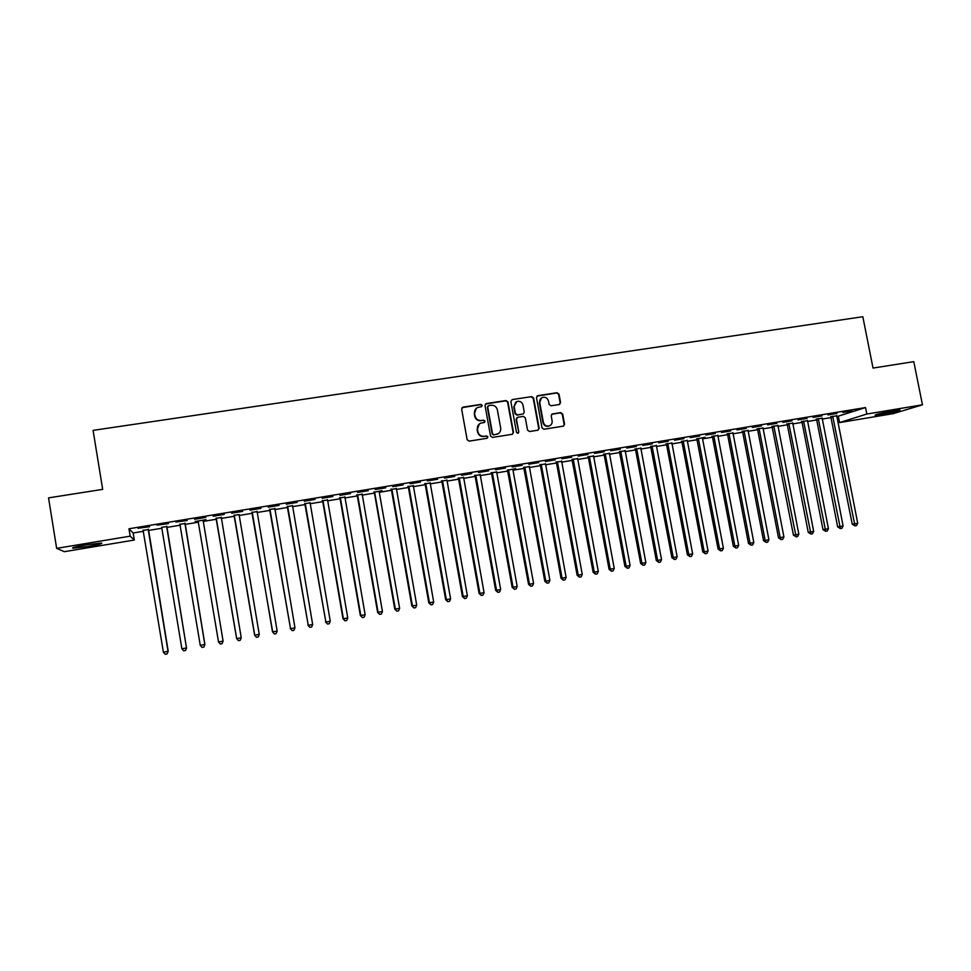 <?xml version="1.0" encoding="UTF-8"?>
<svg xmlns="http://www.w3.org/2000/svg" width="971" height="971" viewBox="0 0 971 971"><rect width="100%" height="100%" fill="white"/><g stroke="black" fill="none" stroke-linecap="round" stroke-linejoin="round"><path stroke-width="1.46" d="M482.211 405.405L480.827 404.397L463.009 407.128L461.638 409.082L467.136 439.705L469.127 441.137L486.957 438.309L487.915 436.938L486.532 435.93L484.226 436.295C480.924 436.477 478.8 434.947 477.89 431.707L477.429 429.158C477.113 426.293 478.254 424.278 480.827 423.138L484.311 422.47L485.063 421.159L483.679 420.152L481.373 420.504C478.072 420.686 475.96 419.156 475.037 415.916L474.576 413.367C474.261 410.563 475.365 408.573 477.878 407.407L481.495 406.703L482.211 405.405M481.616 406.643L481.883 405.672L480.499 404.664L462.038 407.65M487.236 438.224L487.576 437.156L486.192 436.161L484.226 436.295M484.432 422.421L484.723 421.402L483.34 420.407L481.373 420.504M881.547 414.471L875.077 415.26C875.296 414.496 881.462 413.003 893.575 410.794L899.996 410.017C899.68 410.806 893.526 412.299 881.547 414.471M88.567 546.37L73.068 548.214C70.98 547.862 75.253 546.758 85.873 544.889L101.312 543.056C103.339 543.42 99.091 544.525 88.567 546.37M559.247 404.506L560.57 402.577L559.017 394.141L557.075 392.721L537.813 395.67L536.478 397.6L542.012 427.823L543.966 429.243L563.483 426.111L564.564 424.242L562.682 414.034L560.74 412.614L552.244 413.974L551.188 415.831L552.123 420.904C552.378 423.332 551.419 425.007 549.234 425.929C546.248 426.487 544.294 425.274 543.359 422.288L539.718 402.407C539.451 400.052 540.361 398.401 542.461 397.455C545.484 396.799 547.498 398.001 548.469 401.059L549.076 404.361L551.018 405.781L559.247 404.506M836.723 416.656L865.537 407.565L128.949 528.77L130.163 536.174L134.326 540.034L64.389 551.686L56.646 548.36L130.163 536.174M865.537 407.565L866.812 414.034L922.45 404.81L893.186 413.658L839.587 422.579L866.812 414.034M56.646 548.36L48.55 497.88L102.683 489.36L93.07 430.371L862.818 316.728L873.026 368.07L913.784 361.649L922.45 404.81M507.967 401.97L506 400.538L486.374 403.548L485.015 405.49L490.537 435.991L492.515 437.423L512.142 434.304L513.489 432.35L507.967 401.97L505.636 400.817L485.451 404.033M512.203 399.591L531.659 396.617L533.601 398.037L539.148 428.272L538.055 430.153L529.498 431.537L527.544 430.117L525.299 417.821L523.345 416.389L517.81 417.263L516.463 419.205L518.793 432.022L518.041 433.345L516.487 432.398L510.855 401.533L512.203 399.591L531.659 396.617M836.953 413.452L828.008 414.92L836.893 413.161M822.073 418.246L816.356 419.193M807.035 418.38L797.992 419.873L806.974 418.088M792.664 423.113L786.983 424.048M776.788 423.368L767.648 424.873L776.727 423.065M762.939 428.017L757.295 428.951M746.201 428.405L736.953 429.922L746.141 428.102M732.887 432.981L727.267 433.916M715.263 433.503L705.917 435.044L715.214 433.2M698.331 438.394L719.584 548.906L723.407 548.202L702.519 438.576L705.031 437.29L696.923 438.928M683.985 438.649L674.529 440.215L683.924 438.358M671.786 443.079L666.24 443.99M652.354 443.868L642.79 445.446L652.294 443.565M640.726 448.214L635.228 449.124M620.348 449.136L610.686 450.738L620.299 448.833M609.315 453.396L603.853 454.307M587.989 454.477L578.206 456.079L587.928 454.161M577.551 458.652L572.137 459.538M555.242 459.866L545.35 461.492L555.194 459.562M545.435 463.956L540.058 464.842M522.131 465.327L512.118 466.978L522.07 465.012M508.488 469.758L529.486 584.214L533.577 583.462L512.955 469.915L515.65 468.568L507.615 470.207M488.619 470.85L478.497 472.513L488.559 470.534M480.087 474.746L474.795 475.62M454.719 476.433L444.475 478.12L454.659 476.118M446.854 480.244L441.611 481.106M420.419 482.089L410.053 483.789L420.358 481.774M413.233 485.791L408.038 486.653M385.705 487.806L375.219 489.53L385.657 487.491M374.563 491.872L395.343 609.133L399.627 608.344L379.224 492.018L382.052 490.634L374.066 492.261M350.58 493.596L339.959 495.344L350.531 493.268M344.802 497.103L339.716 497.941M315.029 499.446L304.287 501.218L314.98 499.13M309.992 502.844L304.943 503.682M279.053 505.381L268.178 507.165L279.005 505.054M274.757 508.67L269.768 509.496M242.641 511.377L231.62 513.198L242.58 511.049M239.109 514.557L234.181 515.37M194.625 519.291L205.767 517.446M194.552 518.963L205.731 517.118M195.22 521.815L198.157 521.33M203.157 520.505L206.083 520.019M195.147 521.5L206.046 519.703M156.962 525.153L168.456 523.6L156.962 525.153M166.769 526.513L161.708 527.35M128.949 528.77L133.173 532.994L143.514 531.283M148.308 530.482L161.963 528.224M166.672 527.447L180.303 525.19M184.927 524.425L198.533 522.18M203.073 521.427L216.606 519.194M221.17 518.441L234.557 516.22M239.157 515.467L252.411 513.271L272.511 631.878L277.16 631.089L257.06 511.28M257.036 512.506L270.156 510.333M274.805 509.569L287.792 507.42M292.477 506.644L305.331 504.519M310.04 503.743L322.76 501.643L343.006 618.782L347.764 617.981L327.518 499.64M327.494 500.854L340.093 498.778L360.362 615.553L365.145 614.74L344.875 496.776M344.851 497.989L357.316 495.926L377.622 612.349L382.44 611.536L362.134 493.923M362.11 495.137L374.442 493.086L394.784 609.169L396.848 611.147L394.784 609.169M379.273 492.297L391.483 490.27L411.85 606.001L416.717 605.164L396.338 488.279M396.326 489.469L408.415 487.478L428.806 602.845L433.697 602.008L413.294 485.476M413.282 486.665L425.237 484.687L445.665 599.714L450.593 598.876L430.153 482.696M430.141 483.886L441.975 481.919L462.439 596.595L467.379 595.757L446.915 479.917M446.903 481.106L458.628 479.176L479.104 593.499L484.068 592.65L463.58 477.174M463.568 478.351L475.171 476.433L495.671 590.429L500.672 589.567L480.16 474.431M480.147 475.62L491.617 473.714L512.154 587.37L517.179 586.508L496.63 471.712M496.618 472.889L507.979 471.008M513.004 470.182L524.243 468.325M529.292 467.488L540.422 465.643L561.032 578.291L566.117 577.417L545.496 463.64M545.496 464.806L556.504 462.985L577.138 575.293L582.248 574.419L561.602 460.982M561.602 462.147L572.502 460.339M577.611 459.501L588.402 457.717L609.084 569.358L614.242 568.472L593.536 455.702M593.536 456.868L604.217 455.096L624.911 566.421L630.094 565.535L609.375 453.093M609.375 454.246L619.947 452.498M625.13 451.636L635.58 449.913L656.323 560.583L661.542 559.684L640.787 447.91M640.787 449.051L651.14 447.34M656.36 446.478L666.604 444.779L687.383 554.817L692.651 553.907L671.847 442.776M671.847 443.917L681.982 442.242L702.786 551.953L708.065 551.043L687.237 440.227M687.25 441.368L697.287 439.705M702.567 438.831L712.496 437.193L733.336 546.285L738.664 545.362L717.787 435.19M717.8 436.319L727.631 434.692L748.483 543.469L753.824 542.546L732.935 432.69M732.947 433.806L742.669 432.204L763.546 540.677L768.911 539.742L748.01 430.202M748.022 431.318L757.635 429.728L778.524 537.885L783.913 536.963L762.988 427.726M763 428.842L772.528 427.264M777.905 426.378L787.335 424.813L808.248 532.363L813.674 531.428L792.712 422.81M792.737 423.926L802.058 422.385L822.995 529.632L828.433 528.685L807.459 420.382M807.471 421.487L816.708 419.958L837.657 526.901L843.107 525.966L822.121 417.955M822.146 419.059L831.273 417.554M148.405 529.547L143.247 530.397M138.003 528.285L149.619 526.707L138.003 528.285M185.012 523.503L179.987 524.328M175.812 522.046L187.172 520.517L175.812 522.046M221.194 517.519L216.217 518.344M224.265 514.412L213.183 516.232L224.204 514.084M256.987 511.608L252.023 512.421M260.896 508.367L249.96 510.176L260.847 508.039M292.429 505.757L287.416 506.583M297.102 502.408L286.287 504.18L297.041 502.08M327.445 499.968L322.384 500.805M332.859 496.509L322.178 498.269L332.81 496.193M362.062 494.251L356.94 495.089M368.203 490.683L357.644 492.431L368.143 490.367M396.277 488.595L391.107 489.445M403.111 484.93L392.685 486.653L403.062 484.614M430.092 483.012L424.873 483.874M437.618 479.249L427.313 480.948L437.569 478.934M463.519 477.489L458.251 478.351M471.724 473.63L461.528 475.305L471.663 473.314M496.569 472.027L491.253 472.901M505.418 468.083L495.356 469.733L505.369 467.767M529.244 466.626L523.879 467.512M538.735 462.584L528.782 464.223L538.674 462.281M561.541 461.298L556.14 462.184M571.664 457.159L561.821 458.785L571.603 456.856M593.487 456.018L588.038 456.916M604.217 451.794L594.495 453.396L604.156 451.491M625.069 450.799L619.583 451.709M636.393 446.49L626.781 448.08L636.345 446.199M656.299 445.64L650.776 446.551M668.218 441.259L658.702 442.825L668.157 440.955M687.189 440.531L681.63 441.453M699.666 436.076L690.272 437.618L699.618 435.773M717.739 435.494L712.144 436.416M730.775 430.942L721.477 432.471L730.714 430.651M747.949 430.493L742.317 431.427M761.531 425.881L752.343 427.386L761.482 425.577M777.844 425.553L772.176 426.5M791.948 420.868L782.869 422.361L791.899 420.564M807.411 420.674L801.706 421.62M822.036 415.904L813.043 417.384L821.976 415.612M836.662 415.843L830.921 416.79M851.785 411L842.901 412.469L851.737 410.709M838.361 416.377L839.587 422.579M133.173 532.994L134.326 540.034M476.288 408.366L474.576 413.367M481.046 420.759C477.744 420.941 475.632 419.411 474.71 416.171L474.249 413.622M479.322 423.987L477.429 429.158M483.886 436.525C480.584 436.707 478.472 435.178 477.55 431.937L477.101 429.4M512.554 434.183L513.125 432.581L507.602 402.249M488.644 405.635L487.685 406.995L492.54 433.758L493.923 434.753L497.201 434.158C499.834 433.03 500.987 431.015 500.684 428.114L497.37 409.847C496.448 406.618 494.348 405.089 491.059 405.259L488.644 405.635M487.952 406.012L487.685 406.995M498.208 433.697L493.571 434.984L492.188 433.988L487.345 407.262M538.152 430.117L538.735 428.514L533.213 398.316L531.258 396.896M516.985 417.651L516.087 419.448L518.793 432.022M518.077 433.333L518.417 432.253M522.968 405.077C521.985 401.994 519.958 400.792 516.888 401.472L514.132 406.436L515.419 413.476L517.373 414.896L523.199 413.962L524.255 412.092L522.968 405.077M515.674 402.164L514.132 406.436M523.357 413.901L516.997 415.151L515.043 413.731L513.768 406.703M541.333 398.074L539.718 402.407M549.829 425.674L548.821 426.16C545.848 426.73 543.894 425.516 542.959 422.531L539.318 402.674M563.544 426.099L564.127 424.473L562.258 414.289L560.316 412.869L551.734 414.253M559.624 404.397L560.146 402.844L558.592 394.42L556.662 393L536.951 396.095M143.065 530.105L163.395 652.221L168.201 651.25L148.478 529.207M168.201 651.25L167.085 653.92L168.032 651.359L148.175 529.256M167.085 653.92L165.228 654.272L163.395 652.221M161.672 527.302L181.893 648.786L186.493 647.936L166.842 526.173M186.602 647.839L185.534 650.485L186.493 647.936L166.599 526.221M185.534 650.485L183.689 650.825L181.893 648.786M179.866 524.024L200.269 645.375L204.893 644.441L185.097 523.163M204.893 644.441L203.874 647.074L204.845 644.526L184.915 523.199M203.874 647.074L202.053 647.414L200.269 645.375M203.06 521.342L203.23 520.165M197.975 521.039L198.509 522.01M198.096 521.014L218.536 641.977L223.087 641.139L203.109 520.189M223.087 641.139L222.104 643.676L220.296 644.016L218.536 641.977M216.217 518.029L236.693 638.602L241.221 637.765L221.267 517.191M216.035 518.053L236.633 638.542L238.429 640.642L236.633 638.542M241.221 637.765L240.225 640.302L238.429 640.642M239.097 514.666L259.245 634.415L258.25 636.952L256.453 637.292L254.633 635.192L259.245 634.415M233.999 515.091L254.633 635.192M234.229 515.043L254.742 635.252L256.453 637.292M251.841 512.142L272.693 631.915L274.368 633.954L272.511 631.878M252.132 512.093L252.521 512.967M277.16 631.089L276.152 633.614L274.368 633.954M269.586 509.205L290.523 628.613L294.966 627.788L274.829 508.343M269.938 509.156L290.523 628.613L292.174 630.64L290.293 628.577M294.966 627.788L293.946 630.313L292.174 630.64M287.234 506.292L308.256 625.312L312.674 624.499L292.502 505.43M287.634 506.231L308.256 625.312L309.883 627.339L307.965 625.288M312.674 624.499L311.642 627.011L309.883 627.339M304.773 503.403L325.88 622.047L330.261 621.222L310.065 502.529M305.222 503.33L325.88 622.047L327.482 624.062L325.54 622.023M330.261 621.222L329.23 623.734L327.482 624.062M322.202 500.514L323.088 501.291L343.394 618.782L344.972 620.809L343.006 618.782M322.712 500.441L323.088 501.291M347.764 617.981L346.72 620.481L344.972 620.809M339.534 497.662L340.481 498.426L360.811 615.553L362.365 617.568L360.362 615.553M340.093 497.565L340.481 498.426M365.145 614.74L364.101 617.253L362.365 617.568M356.77 494.809L357.753 495.562L378.12 612.337L379.661 614.352L377.622 612.349M357.377 494.712L357.753 495.562M382.44 611.536L381.385 614.036L379.661 614.352M373.896 491.981L374.94 492.722M399.627 608.344L398.559 610.832L396.848 611.147M390.925 489.166L391.483 490.294L392.017 489.906L412.444 605.965L413.937 607.967L411.85 606.001M391.641 489.056L392.017 489.906M416.717 605.164L415.649 607.652L413.937 607.967M407.856 486.374L408.415 487.503L408.997 487.09L429.461 602.797L430.93 604.812L428.806 602.845M408.621 486.253L408.997 487.09M433.697 602.008L432.617 604.496L430.93 604.812M424.703 483.594L425.249 484.711L425.893 484.298L446.369 599.653L447.825 601.668L445.665 599.714M425.504 483.461L425.893 484.298M450.593 598.876L449.5 601.352L447.825 601.668M441.441 480.827L441.987 481.944L442.679 481.531L463.191 596.534L464.611 598.537L462.439 596.595M442.303 480.681L442.679 481.531M467.379 595.757L466.286 598.221L464.611 598.537M458.081 478.084L458.628 479.189L459.368 478.764L479.905 593.427L481.313 595.429L479.104 593.499M458.992 477.926L459.368 478.764M484.068 592.65L482.975 595.126L481.313 595.429M474.625 475.341L475.171 476.458L475.96 476.021L496.533 590.344L497.917 592.334L495.671 590.429M475.584 475.183L475.96 476.021M500.672 589.567L499.567 592.031L497.917 592.334M491.083 472.634L491.629 473.739L492.455 473.302L513.052 587.273L514.412 589.263L512.154 587.37M492.091 472.464L492.455 473.302M517.179 586.508L516.062 588.96L514.412 589.263M507.445 469.928L528.54 584.324L529.486 584.214L530.834 586.217L528.54 584.324M533.577 583.462L532.46 585.914L530.834 586.217M523.709 467.245L544.828 581.301L545.823 581.18L549.902 580.427L529.304 466.311M524.813 467.063L545.823 581.18L547.146 583.17L544.828 581.301M549.902 580.427L548.773 582.867L547.146 583.17M539.888 464.563L540.422 465.667L541.405 465.206L562.075 578.17L563.374 580.16L561.032 578.291M541.029 464.381L541.405 465.206M566.117 577.417L564.988 579.857L563.374 580.16M555.97 461.917L556.504 463.009L557.536 462.536L578.231 575.172L579.505 577.15L577.138 575.293M557.16 461.711L557.536 462.536M582.248 574.419L581.107 576.859L579.505 577.15M571.968 459.271L593.147 572.32L594.288 572.186L598.294 571.434L577.611 458.336M573.206 459.065L594.288 572.186L595.551 574.164L593.147 572.32M598.294 571.434L597.141 573.873L595.551 574.164M587.868 456.649L588.402 457.729L589.518 457.256L610.261 569.212L611.499 571.203L609.084 569.358M589.154 456.431L589.518 457.256M614.242 568.472L613.089 570.899L611.499 571.203M603.683 454.027L604.217 455.12L605.382 454.634L626.137 566.263L627.363 568.241L624.911 566.421M605.006 453.809L605.382 454.634M630.094 565.535L628.941 567.95L627.363 568.241M619.413 451.43L640.666 563.496L641.928 563.338L645.861 562.597L625.118 450.495M620.785 451.212L641.928 563.338L643.13 565.304L640.666 563.496M645.861 562.597L644.708 565.013L643.13 565.304M635.058 448.845L635.58 449.937L636.83 449.427L657.634 560.413L658.811 562.391L656.323 560.583M636.466 448.614L636.83 449.427M661.542 559.684L660.377 562.1L658.811 562.391M650.606 446.284L671.896 557.694L673.255 557.512L677.139 556.796L656.36 445.337M652.063 446.041L673.255 557.512L674.408 559.49L671.896 557.694M677.139 556.796L675.962 559.199L674.408 559.49M666.082 443.723L666.604 444.803L667.939 444.293L688.779 554.635L689.92 556.601L687.383 554.817M667.575 443.48L667.939 444.293M692.651 553.907L691.473 556.31L689.92 556.601M681.46 441.186L681.994 442.254L683.353 441.744L704.218 551.759L705.347 553.725L702.786 551.953M683.001 440.931L683.353 441.744M708.065 551.043L706.888 553.446L705.347 553.725M696.765 438.661L718.103 549.113L719.584 548.906L720.688 550.873L718.103 549.113M723.407 548.202L722.218 550.581L720.688 550.873M711.974 436.149L712.496 437.217L713.952 436.683L734.853 546.066L735.945 548.032L733.336 546.285M713.588 435.882L713.952 436.683M738.664 545.362L737.462 547.753L735.945 548.032M727.109 433.649L727.631 434.717L729.124 434.171L750.037 543.25L751.105 545.204L748.483 543.469M728.76 433.369L729.124 434.171M753.824 542.546L752.622 544.925L751.105 545.204M742.16 431.16L742.681 432.229L744.211 431.682L765.148 540.446L766.204 542.401L763.546 540.677M743.847 430.881L744.211 431.682M768.911 539.742L767.697 542.121L766.204 542.401M757.125 428.684L757.647 429.752L759.213 429.206L780.174 537.655L781.206 539.609L778.524 537.885M758.861 428.405L759.213 429.206M783.913 536.963L782.699 539.33L781.206 539.609M772.018 426.233L793.428 535.118L795.115 534.875L798.83 534.184L777.892 425.262M773.79 425.941L796.123 536.829L793.428 535.118M798.83 534.184L797.616 536.55L796.123 536.829M786.826 423.781L787.335 424.837L788.986 424.278L810.967 534.062L808.248 532.363M788.634 423.49L788.986 424.278M813.674 531.428L812.448 533.795L810.967 534.062M801.548 421.353L802.058 422.409L803.745 421.839L825.726 531.319L822.995 529.632M803.393 421.05L803.745 421.839M828.433 528.685L827.207 531.04L825.726 531.319M816.198 418.938L816.708 419.982L818.432 419.411L840.413 528.588L837.657 526.901M818.08 418.622L818.432 419.411M843.107 525.966L841.869 528.309L840.413 528.588M830.763 416.523L852.235 524.194L854.067 523.927L857.709 523.248L836.711 415.552M832.681 416.207L855.014 525.869L852.235 524.194M857.709 523.248L856.471 525.602L855.014 525.869M425.019 484.104L425.65 483.692M441.756 481.337L442.436 480.912M458.397 478.582L459.137 478.157M474.94 475.851L475.729 475.414M491.399 473.132L492.224 472.695M507.748 470.425L508.634 469.976M507.979 471.032L508.865 470.583M524.024 467.743L524.947 467.282M524.255 468.338L525.177 467.888M540.192 465.073L541.175 464.611M556.274 462.414L557.305 461.941M572.271 459.769L573.339 459.295M572.502 460.363L573.57 459.89M588.171 457.135L589.288 456.661M603.986 454.525L605.151 454.04M619.716 451.928L620.918 451.43M619.947 452.522L621.149 452.025M635.362 449.342L636.6 448.845M650.91 446.769L652.196 446.259M651.14 447.364L652.427 446.854M666.385 444.22L667.708 443.698M681.763 441.671L683.135 441.15M697.057 439.147L698.477 438.625M697.287 439.729L698.695 439.208M712.277 436.634L713.721 436.1M727.4 434.134L728.893 433.6M742.451 431.646L743.992 431.1M757.416 429.17L758.994 428.624M772.309 426.718L773.923 426.16M772.528 427.289L774.142 426.73M787.117 424.266L788.768 423.708M801.84 421.827L803.527 421.268M816.49 419.411L818.213 418.841M831.055 417.008L832.815 416.425M831.273 417.566L833.033 416.996"/></g></svg>
